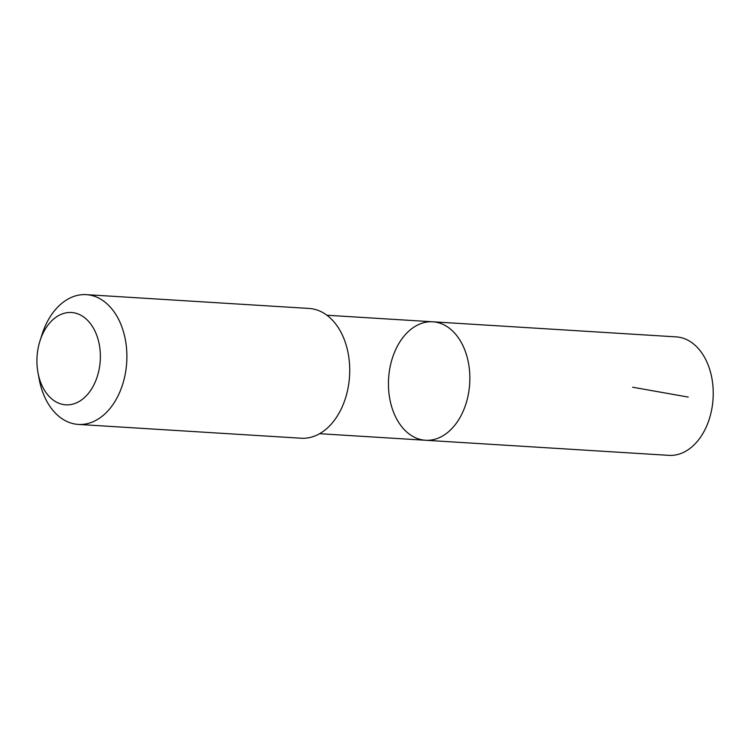<?xml version="1.0" encoding="UTF-8"?>
<svg xmlns="http://www.w3.org/2000/svg" width="750" height="750" viewBox="0 0 750 750"><rect width="100%" height="100%" fill="white"/><g stroke="black" fill="none" stroke-linecap="round" stroke-linejoin="round"><path stroke-width="1.12" d="M469.116 389.522A59.344 40.622 93.5 0 1 425.475 440.259A59.344 40.622 93.5 0 1 388.603 378.516A59.344 40.622 93.5 0 1 432.816 321.797A59.344 40.622 93.5 0 1 469.116 389.522A59.344 40.622 93.5 0 1 425.475 440.259L668.859 455.353A59.353 40.631 -86.5 0 0 712.5 404.606A59.353 40.631 -86.5 0 0 676.2 336.881L432.816 321.797A59.344 40.622 93.5 0 1 469.116 389.522M37.988 372.712L39.206 379.247A65.006 44.503 -86.5 0 0 78.272 424.416L301.106 438.225A65.006 44.503 -86.5 0 0 349.547 376.097A65.006 44.503 -86.5 0 0 309.15 308.456L86.316 294.647A65.006 44.503 -86.5 0 0 41.972 334.641L39.956 340.978A46.237 31.65 -86.5 0 0 37.5 352.069A46.237 31.65 -86.5 0 0 37.988 372.712A46.237 31.65 -86.5 0 0 85.228 396.853A46.237 31.65 -86.5 0 0 89.822 322.847A46.237 31.65 -86.5 0 0 39.956 340.978M78.272 424.416A65.006 44.503 -86.5 0 0 126.712 362.278A65.006 44.503 -86.5 0 0 86.316 294.647M632.606 387.216L688.247 397.087M319.594 433.697L425.475 440.259M326.934 315.234L432.816 321.797"/></g></svg>
